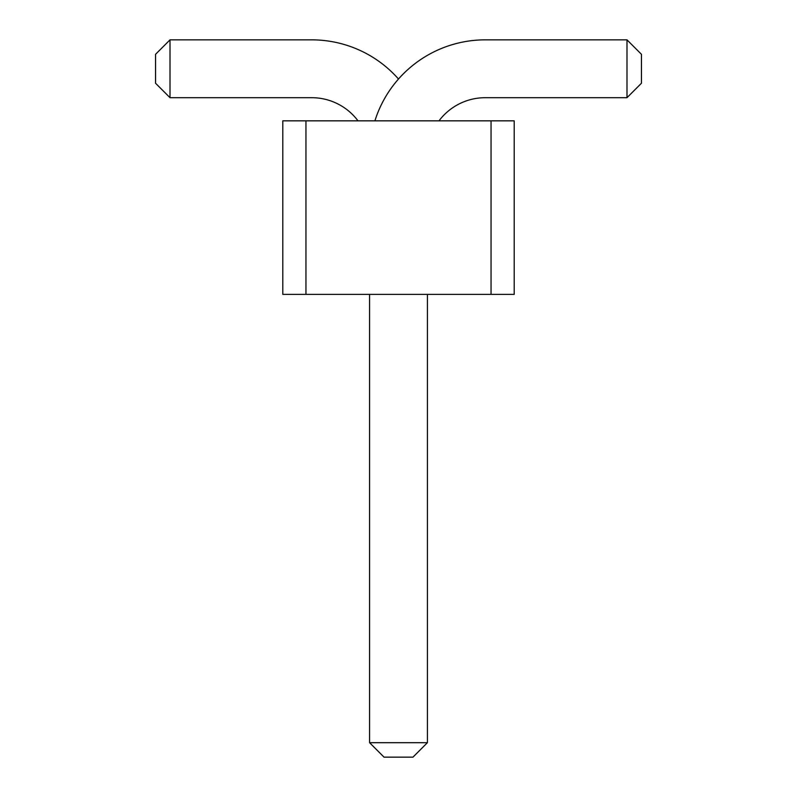 <?xml version="1.0" encoding="UTF-8"?>
<svg xmlns="http://www.w3.org/2000/svg" width="797" height="797" viewBox="0 0 797 797"><rect width="100%" height="100%" fill="white"/><g stroke="black" fill="none" stroke-linecap="round" stroke-linejoin="round"><path stroke-width="1.2" d="M305.948 294.372L282.805 294.372L282.805 120.835L305.948 120.835L305.948 294.372L514.195 294.372L514.195 120.835L305.948 120.835M491.052 120.835L491.052 294.372M398.5 79.023A115.695 115.695 0 0 0 311.727 39.85L170.01 39.85L170.01 97.692L311.727 97.692A57.842 57.842 0 0 1 358.002 120.835M374.909 120.835A115.695 115.695 0 0 1 485.273 39.85L626.99 39.85L626.99 97.692L485.273 97.692A57.842 57.842 0 0 0 438.998 120.835M427.421 294.372L427.421 742.684L369.579 742.684L369.579 294.372M170.01 39.85L155.545 54.316L155.545 83.237L170.01 97.692M626.99 39.85L641.455 54.316L641.455 83.237L626.99 97.692M427.421 742.684L412.966 757.15L384.034 757.15L369.579 742.684"/></g></svg>
